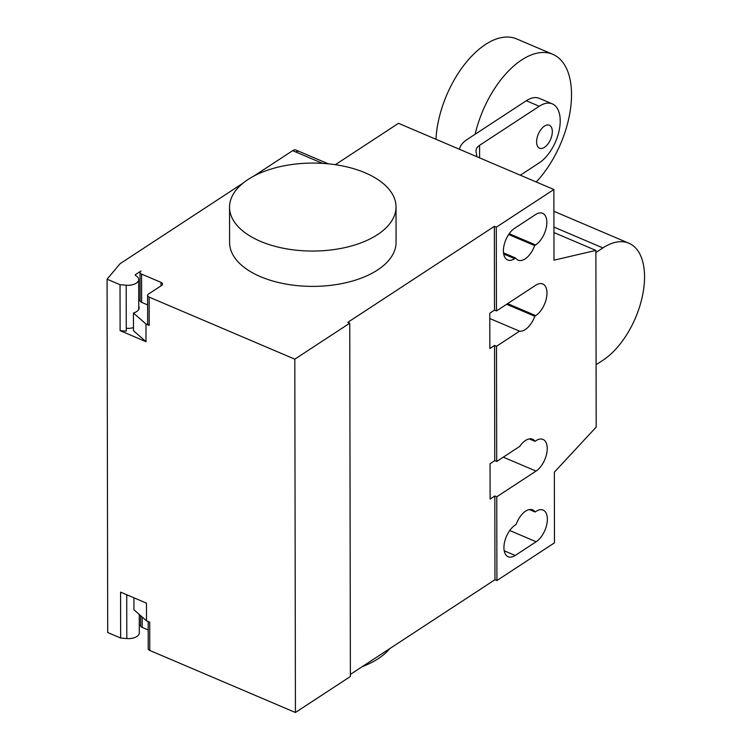 <?xml version="1.0" encoding="UTF-8"?>
<svg xmlns="http://www.w3.org/2000/svg" width="750" height="750" viewBox="0 0 750 750"><rect width="100%" height="100%" fill="white"/><g stroke="black" fill="none" stroke-linecap="round" stroke-linejoin="round"><path stroke-width="1.12" d="M544.444 126.122A12.488 6.675 113.1 0 0 537.047 138.066A12.488 6.675 113.1 0 0 539.569 148.209A12.488 6.675 113.1 0 0 544.481 147.328A12.488 6.675 113.1 0 0 551.878 135.384A12.488 6.675 113.1 0 0 549.356 125.241A12.488 6.675 113.1 0 0 544.444 126.122M536.231 181.997A79.078 42.253 113.1 0 0 570.637 107.906A79.078 42.253 113.1 0 0 552.806 54.319A79.078 42.253 113.1 0 0 521.691 59.944A79.078 42.253 113.1 0 0 475.162 134.222M552.806 54.319L516.553 38.878A79.078 42.253 113.1 0 0 485.447 44.494A79.078 42.253 113.1 0 0 435.966 139.275M552.337 103.884L539.391 98.372A33.3 17.794 113.1 0 0 526.294 100.734L539.241 106.256A33.3 17.794 -66.9 0 1 552.337 103.884A33.3 17.794 -66.9 0 1 559.05 130.95A33.3 17.794 -66.9 0 1 539.334 162.787L520.341 175.228M539.241 106.256L479.569 145.331L479.597 157.866M459.441 149.278A35.044 18.516 179.9 0 1 466.631 139.809L526.294 100.734M479.569 145.331A16.931 8.953 -0.1 0 0 475.997 150.834A16.931 8.953 -0.1 0 0 476.128 151.941L476.916 156.722M595.884 252.525L602.897 247.931A66.084 35.316 -66.9 0 1 628.903 243.234A66.084 35.316 -66.9 0 1 642.234 296.944A66.084 35.316 -66.9 0 1 603.094 360.141L596.081 364.725M248.053 179.484A83.241 43.988 179.9 0 1 340.5 165.553A83.241 43.988 179.9 0 1 396.028 206.916A83.241 43.988 179.9 0 1 377.512 234.637A83.241 43.988 179.9 0 1 285.066 248.578A83.241 43.988 179.9 0 1 229.547 207.206A83.241 43.988 179.9 0 1 248.053 179.484M229.547 207.206L229.603 242.541A83.241 43.988 -0.1 0 0 285.122 283.912A83.241 43.988 -0.1 0 0 377.578 269.972A83.241 43.988 -0.1 0 0 396.084 242.25L396.028 206.916M389.784 648.6A83.241 43.988 179.9 0 1 378.253 658.641A83.241 43.988 179.9 0 1 362.128 666.712M536.081 511.369A17.897 9.562 -66.9 0 1 543.131 510.103A17.897 9.562 -66.9 0 1 546.741 524.644A17.897 9.562 -66.9 0 1 536.138 541.763L515.203 555.469A17.897 9.562 -66.9 0 1 508.162 556.744A17.897 9.562 -66.9 0 1 504.553 542.194A17.897 9.562 -66.9 0 1 515.147 525.084L516.112 524.456A17.897 9.562 -66.9 0 1 532.65 509.887A17.897 9.562 -66.9 0 1 535.125 511.997L536.081 511.369M535.125 511.997L529.406 509.569M534.656 245.587A17.897 9.562 -66.9 0 1 518.128 260.156A17.897 9.562 -66.9 0 1 515.644 258.047L514.688 258.675A17.897 9.562 -66.9 0 1 507.647 259.941A17.897 9.562 -66.9 0 1 504.037 245.4A17.897 9.562 -66.9 0 1 514.631 228.281L535.566 214.575A17.897 9.562 -66.9 0 1 542.606 213.3A17.897 9.562 -66.9 0 1 546.216 227.85A17.897 9.562 -66.9 0 1 535.622 244.959L534.656 245.587L508.669 234.516M515.644 258.047L503.522 252.881M335.344 164.691L398.512 123.319L553.866 189.506L496.294 227.213L496.444 310.95L535.688 285.244A17.897 9.562 -66.9 0 1 542.728 283.969A17.897 9.562 -66.9 0 1 546.347 298.519A17.897 9.562 -66.9 0 1 535.744 315.628L534.788 316.256A17.897 9.562 -66.9 0 1 519.553 331.181L496.5 346.284L494.559 345.45L489.853 348.534L489.788 313.209L494.494 310.125L496.444 310.95M553.941 232.547L595.884 250.416L553.987 260.175L553.866 189.506M292.678 150.647A8.325 4.444 -66.9 0 1 295.959 150.056L299.194 151.434A8.325 4.444 113.1 0 0 295.922 152.025L292.678 150.647L253.912 176.034M242.906 183.244L120.141 263.644L107.081 279.197L107.7 632.522L120.647 638.044L126.797 638.55A10.819 5.719 179.9 0 0 139.322 632.878L139.284 614.484M496.706 461.466L519.75 446.372A17.897 9.562 -66.9 0 1 532.528 439.228A17.897 9.562 -66.9 0 1 535.003 441.337L535.959 440.709A17.897 9.562 -66.9 0 1 543 439.434A17.897 9.562 -66.9 0 1 546.609 453.984A17.897 9.562 -66.9 0 1 536.016 471.094L496.762 496.8L494.822 495.975L490.116 499.059L490.05 463.725L494.756 460.641L496.706 461.466L496.5 346.284M529.284 438.9L535.003 441.337M506.644 304.266L534.788 316.256M489.797 318.506L519.553 331.181M494.756 460.641L494.559 345.45M496.294 227.213L494.353 226.378L347.812 322.35L349.753 323.184L294.806 359.166L149.156 297.122A4.163 2.203 179.9 0 1 147.619 295.416A4.163 2.203 179.9 0 1 148.537 294.028L161.625 285.459A4.163 2.203 -0.1 0 0 162.553 284.072A4.163 2.203 -0.1 0 0 161.006 282.366L141.581 274.097A4.163 2.203 179.9 0 1 140.044 272.391A4.163 2.203 179.9 0 1 140.963 271.003L135.666 274.472A1.669 0.881 -0.1 0 0 135.291 275.025A1.669 0.881 -0.1 0 0 135.75 275.634A10.819 5.719 179.9 0 1 138.703 279.553A10.819 5.719 179.9 0 1 126.188 285.216L120.028 284.709L107.081 279.197M494.494 310.125L494.353 226.378M496.762 496.8L496.912 580.538L554.475 542.831L554.353 472.172L596.194 427.087L595.884 250.416M496.912 580.538L494.972 579.712L494.822 495.975M148.181 621.525L148.228 648.741A4.163 2.203 179.9 0 0 149.775 650.447L295.425 712.5L350.372 676.509L349.753 323.184M494.972 579.712L350.372 674.409M138.75 306.216A11.241 5.934 -0.1 0 1 139.172 307.819A11.241 5.934 -0.1 0 1 133.434 313.012L133.463 330.675L146.016 341.681L120.113 330.647L126.263 331.153L126.263 328.322A10.819 5.719 -0.1 0 0 133.453 327.591M120.647 638.044L120.572 592.106L146.466 603.141L146.503 620.812L149.728 622.181L149.775 650.447M148.2 629.981L142.2 627.422A4.163 2.203 179.9 0 1 140.653 625.716L140.634 615.675M140.653 624.938L139.303 625.819M126.722 594.731L126.722 595.444A10.819 5.719 -0.1 0 0 128.559 595.509M146.503 620.812L133.95 609.806L133.931 597.797M295.425 712.5L294.806 359.166M147.619 295.416L147.666 323.681A4.163 2.203 -0.1 0 0 149.213 325.387L145.978 324.009L146.016 341.681M120.113 330.647L120.028 284.709M138.741 300.759L140.091 299.878M140.044 272.391L140.091 300.656A4.163 2.203 -0.1 0 0 141.638 302.362L147.628 304.913M133.434 313.012L145.978 324.009M602.897 247.931L553.931 227.062M536.138 541.763L509.738 530.513M515.203 555.469L504.206 550.781M535.622 244.959L509.222 233.709M514.688 258.675L503.681 253.988M295.922 152.025L322.528 163.359M503.288 457.153L536.016 471.094M507.6 303.637L535.744 315.628M126.722 595.444L126.797 638.55M142.2 627.422L142.181 617.025M149.156 297.122L149.213 325.387M126.263 328.322L126.188 285.216M135.666 275.578L135.666 274.472M141.581 274.097L141.638 302.362M161.006 282.366L161.006 285.863M628.903 243.234L553.903 211.284M328.266 163.819L299.194 151.434M138.703 279.553L138.759 309.422"/></g></svg>
